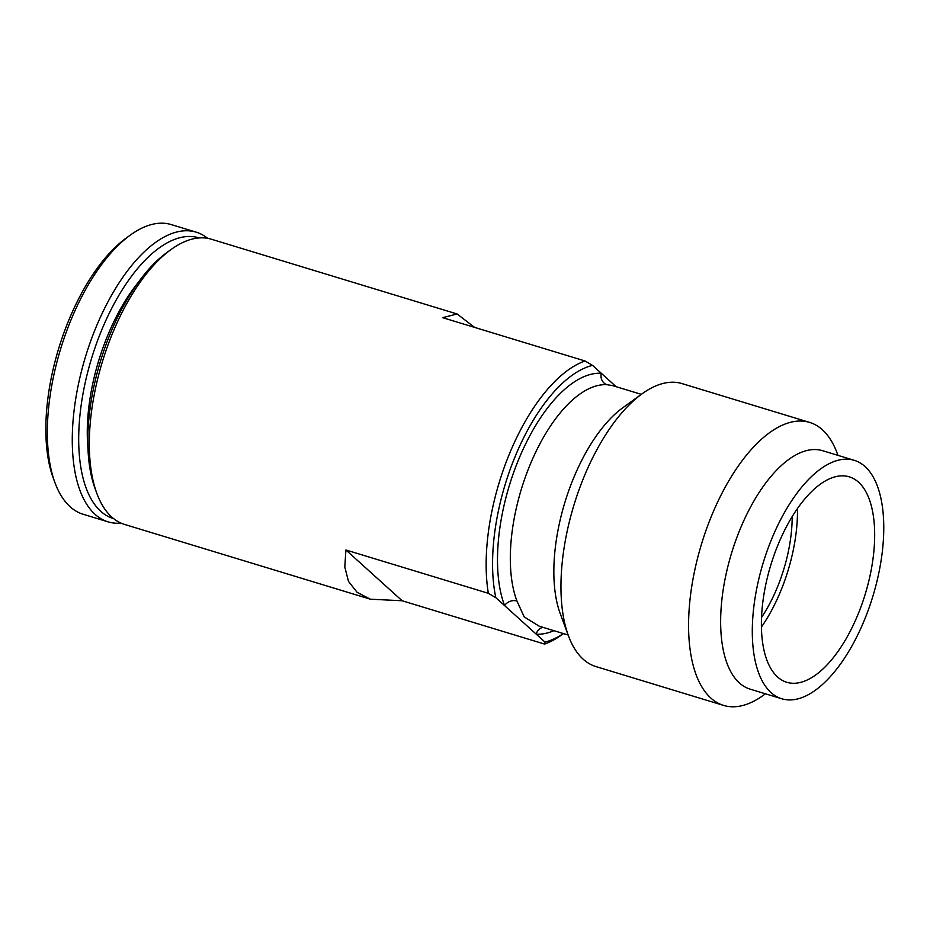 <?xml version="1.0" encoding="UTF-8"?>
<svg xmlns="http://www.w3.org/2000/svg" width="930" height="930" viewBox="0 0 930 930"><rect width="100%" height="100%" fill="white"/><g stroke="black" fill="none" stroke-linecap="round" stroke-linejoin="round"><path stroke-width="1.4" d="M761.507 617.462A95.72 44.047 106.9 0 0 776.98 588.213A95.72 44.047 106.9 0 0 792.197 516.592M761.391 627.076A107.369 49.406 106.9 0 0 780.41 591.829A107.369 49.406 106.9 0 0 797.452 508.547M857.634 615.311A107.369 49.406 106.9 0 0 849.276 476.834A107.369 49.406 106.9 0 0 778.433 543.794A107.369 49.406 106.9 0 0 786.792 682.283A107.369 49.406 106.9 0 0 857.634 615.311M854.298 460.338L822.643 450.713A124.608 57.346 106.9 0 0 740.419 528.426A124.608 57.346 106.9 0 0 750.126 689.142L781.77 698.767A124.608 57.346 106.9 0 0 863.993 621.054A124.608 57.346 106.9 0 0 854.298 460.338A124.608 57.346 106.9 0 0 772.074 538.052A124.608 57.346 106.9 0 0 781.77 698.767M837.977 455.375L837.151 453.177A147.893 68.064 106.9 0 0 809.635 422.418A147.893 68.064 106.9 0 0 712.055 514.65A147.893 68.064 106.9 0 0 723.563 705.405A147.893 68.064 106.9 0 0 763.553 695.175L765.448 693.803M809.635 422.418L682.039 383.602A147.893 68.064 106.9 0 0 642.049 393.832A147.893 68.064 106.9 0 0 584.447 475.835A147.893 68.064 106.9 0 0 568.439 635.829A147.893 68.064 106.9 0 0 595.967 666.589L723.563 705.405M642.049 393.832L622.798 407.759A125.771 57.881 106.9 0 0 573.822 477.497A125.771 57.881 106.9 0 0 560.209 613.556L568.439 635.829M543.062 627.378A9.312 8.219 -86.6 0 0 536.238 634.179L504.606 605.616A9.312 7.115 159.1 0 1 516.941 601.001L524.218 616.927L539.26 626.227M585.051 360.991L442.622 317.665L457.13 313.98L211.354 239.219A149.056 68.599 106.9 0 0 171.05 249.531A149.056 68.599 106.9 0 0 112.995 332.184A149.056 68.599 106.9 0 0 96.859 493.435A149.056 68.599 106.9 0 0 124.597 524.439L370.373 599.199L357.12 592.352L348.471 581.378L344.786 566.928L345.914 549.99L488.343 593.305L495.829 597.699A144.406 66.448 106.9 0 1 515.511 455.642A144.406 66.448 106.9 0 1 592.538 365.374L585.051 360.991A149.056 68.599 106.9 0 0 509.838 452.887A149.056 68.599 106.9 0 0 488.343 593.305M563.406 633.562A144.406 66.448 106.9 0 1 545.003 642.095L544.573 644.083A149.056 68.599 106.9 0 0 561.743 634.841L563.475 633.586M544.573 644.083L402.144 600.757L370.373 599.199M171.05 249.531L166.993 252.46A144.406 66.448 106.9 0 0 110.751 332.533A144.406 66.448 106.9 0 0 95.127 488.75L96.859 493.435M138.105 282.615A130.433 60.02 106.9 0 0 107.996 334.777A130.433 60.02 106.9 0 0 87.92 447.609M199.113 237.941A146.731 67.53 106.9 0 0 101.986 329.348A146.731 67.53 106.9 0 0 113.716 518.696M207.657 238.336A151.392 69.669 106.9 0 0 196.195 232.175A151.392 69.669 106.9 0 0 96.302 326.593A151.392 69.669 106.9 0 0 108.089 521.858A151.392 69.669 106.9 0 0 121.04 523.113M196.195 232.175L171.271 224.595A151.392 69.669 106.9 0 0 130.34 235.069A151.392 69.669 106.9 0 0 71.377 319.013A151.392 69.669 106.9 0 0 54.998 482.786A151.392 69.669 106.9 0 0 83.165 514.267L108.089 521.858M130.34 235.069L126.294 237.999A146.731 67.53 106.9 0 0 69.145 319.362A146.731 67.53 106.9 0 0 53.266 478.09L54.998 482.786M457.13 313.98L474.556 327.372M616.137 386.694L592.538 365.374M402.144 600.757L345.914 549.99M545.003 642.095L536.238 634.179A135.083 62.171 -73.1 0 0 553.873 630.668M641.328 394.355L612.544 385.601L606.976 384.695A9.312 8.219 -86.6 0 1 601.303 373.29A135.083 62.171 -73.1 0 0 518.952 458.746A135.083 62.171 -73.1 0 0 504.606 605.616L495.829 597.699M606.976 384.695A125.771 57.881 106.9 0 0 530.298 464.256A125.771 57.881 106.9 0 0 516.941 601.001M539.354 626.25L568.137 635.004"/></g></svg>
